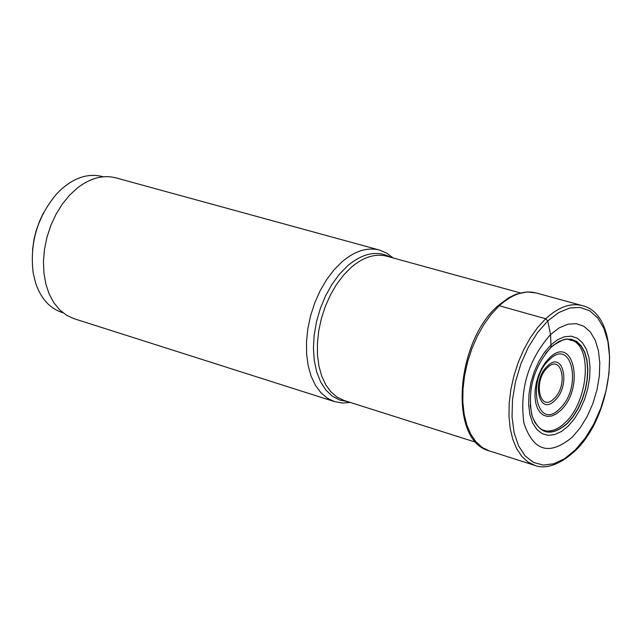<?xml version="1.0" encoding="UTF-8"?>
<svg xmlns="http://www.w3.org/2000/svg" width="642" height="642" viewBox="0 0 642 642"><rect width="100%" height="100%" fill="white"/><g stroke="black" fill="none" stroke-linecap="round" stroke-linejoin="round"><path stroke-width="0.96" d="M550.804 347.458L558.797 341.504L565.169 339.217L571.219 339.201L576.66 341.44L581.227 345.813L584.71 352.097L586.948 359.961L587.855 369.038L587.382 378.892L585.56 389.06L582.479 399.059L578.273 408.424L573.154 416.714L567.343 423.527C551.093 437.29 539.272 434.554 531.889 415.318C527.291 389.895 533.679 367.192 551.053 347.218L550.555 334.53C528.318 359.833 519.434 389.325 523.904 423.006C533.333 451.366 549.496 456.053 572.399 437.058L580.272 427.741L587.197 416.409L592.847 403.633L596.948 390.023L599.307 376.212L599.805 362.882L598.416 350.66L595.19 340.156L590.271 331.882L583.883 326.288L576.323 323.664L567.969 324.186L559.23 327.861L550.555 334.53L547.754 320.944L545.684 318.745L499.259 305.752L497.277 307.165M568.282 426.047L561.565 431.432L554.728 434.578L548.091 435.34L542.009 433.599L536.792 429.402L532.675 423.022L529.907 414.74L528.671 404.925L528.992 394.116L530.854 382.873L534.2 371.774L538.847 361.406L544.536 352.281L550.956 344.866L557.81 339.602L564.719 336.681L571.348 336.199L577.343 338.23L582.414 342.668L586.339 349.184L588.939 357.474L590.038 367.176L589.645 377.761L587.799 388.723L584.541 399.533L580.039 409.66L574.534 418.648L568.282 426.047M392.96 257.899L386.901 253.237L379.494 250.059C367.409 247.01 354.93 250.91 342.05 261.767L334.049 269.825L326.706 279.519L320.238 290.561L314.845 302.639L310.688 315.391L307.879 328.447L306.507 341.432L306.603 353.951L308.16 365.651L311.129 376.196L315.407 385.288L320.864 392.679L327.332 398.184L334.626 401.659L342.571 403.032L350.187 402.414M334.626 401.659L74.127 318.729L66.527 315.238L59.714 309.869L53.888 302.767L49.225 294.108L45.871 284.133L43.929 273.115L43.463 261.382L44.491 249.257L46.994 237.107L50.895 225.286L56.079 214.131L62.394 203.979L69.657 195.104L77.642 187.777C90.562 177.962 103.29 174.656 115.825 177.85L379.494 250.059M62.972 312.758L61.913 312.421C49.707 308.288 40.968 298.562 35.687 283.242L33.248 273.307C29.484 243.334 37.34 216.803 56.809 193.699C71.535 178.524 86.646 172.786 102.142 176.494L103.218 176.791M32.509 249.947L34.074 239.001L36.104 230.863L39.884 220.358L43.471 212.903M531.889 415.318L532.186 416.217C539.737 434.482 551.414 436.857 567.215 423.375L572.953 416.65L578.017 408.481L582.19 399.26L585.279 389.397L587.133 379.358L587.663 369.607L586.86 360.579L584.734 352.715L581.387 346.383L576.965 341.881L571.669 339.457L565.746 339.225L559.479 341.223L553.163 345.364C569.919 335.541 565.698 339.843 573.081 340.693C592.767 349.2 587.591 402.093 565.353 422.428C558.949 428.623 552.618 431.48 546.358 430.999L542.586 429.955L539.673 428.174L534.971 422.613L532.186 416.233L530.188 405.182M545.467 353.541L552.417 345.966M575.24 450.002L564.631 458.653L553.789 463.781L543.252 465.081L533.542 462.441L525.156 455.932L518.551 445.845L514.098 432.652L512.035 417.011L512.509 399.717L515.502 381.701L520.871 363.902L528.31 347.274L537.442 332.7L547.754 320.944L558.709 312.582L569.719 308.016L580.232 307.43L589.725 310.808L597.726 317.91L603.873 328.351L607.894 341.584L609.603 356.936L608.961 373.66L605.992 390.962L600.856 408.031L593.786 424.049L585.111 438.269L575.24 450.002M545.684 318.745L537.731 327.396L530.372 337.732L523.824 349.465L518.287 362.257L513.929 375.722L510.872 389.485L509.21 403.12L508.986 416.233L510.197 428.447L512.806 439.409L516.714 448.806L521.81 456.398L527.933 461.983L534.898 465.418C539.617 467.496 554.207 470.137 575.136 450.836C615.927 412.629 623.053 314.853 582.206 305.584C570.61 302.671 558.436 307.061 545.684 318.745M534.898 465.418L489.268 450.893L482.222 447.442L476.011 441.881L470.835 434.329L466.83 424.996L464.142 414.13L462.842 402.036L462.994 389.052L464.583 375.562L467.585 361.968L471.902 348.662L477.407 336.031L483.932 324.459L491.291 314.267L499.259 305.752C512.051 294.261 524.305 289.983 536.022 292.929L582.206 305.584M476.067 442.346L344.064 400.472L337.146 397.173L331.007 391.949L325.831 384.927L321.778 376.284L318.97 366.253L317.501 355.13L317.421 343.221L318.729 330.871L321.401 318.448L325.358 306.314L330.478 294.814L336.609 284.302L343.582 275.073L351.222 267.345C363.452 257.001 375.297 253.285 386.765 256.198L520.293 292.913M390.472 257.217C377.319 250.179 363.083 252.988 347.779 265.66L339.546 274.054L332.091 284.173L325.638 295.721L320.39 308.329L316.522 321.57L314.179 334.996L313.424 348.165L314.283 360.643L316.715 372.015L320.631 381.926L325.887 390.047L332.299 396.138L339.666 400.038L347.723 401.635M549.311 358.059C573.715 333.431 585.006 388.233 560.554 410.495L556.197 413.978L551.759 415.984L547.466 416.425L543.533 415.262L540.163 412.541L537.531 408.4L535.765 403.032L534.963 396.708L535.171 389.75L536.383 382.52L538.534 375.385L541.511 368.709L545.17 362.834L549.311 358.059M559.792 408.641C537.362 432.243 525.87 381.035 549.215 359.801L549.295 359.721C572.006 336.769 582.623 387.696 559.864 408.561L559.792 408.641M554.848 400.431C570.971 385.802 563.427 349.826 547.449 366.052C531.03 380.867 539.007 416.979 554.848 400.431M547.433 367.705C532.724 380.987 539.834 413.384 554.062 398.586C568.563 385.465 561.782 353.124 547.433 367.705M489.268 450.893C448.437 440.637 455.708 342.507 497.534 306.162M497.855 305.857L508.641 297.776L516.04 294.229L527.074 291.933L536.022 292.929M392.76 257.843L391.925 256.936M349.986 402.349L348.791 402.654"/></g></svg>
